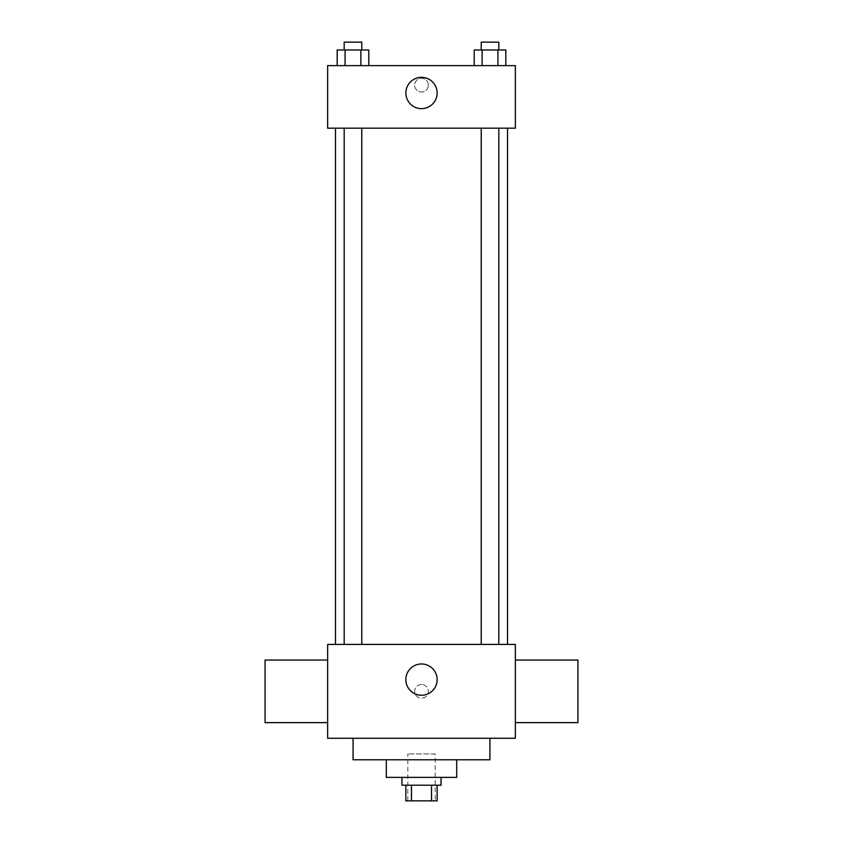 <?xml version="1.0" encoding="UTF-8"?>
<svg xmlns="http://www.w3.org/2000/svg" width="843" height="843" viewBox="0 0 843 843"><rect width="100%" height="100%" fill="white"/><g stroke="black" fill="none" stroke-linecap="round" stroke-linejoin="round"><path stroke-width="0.63" stroke-dasharray="4.21 3.16" d="M435.188 753.916L407.812 753.916L435.188 753.916L435.188 800.85L407.812 800.85L435.188 800.85M411.468 800.85L405.852 800.85L405.852 785.202L411.468 785.202L411.468 800.85L437.148 800.85L437.148 785.202L431.532 785.202L431.532 800.85M411.468 785.202L405.852 785.202M431.532 785.202L437.148 785.202M401.942 785.202L441.058 785.202M386.305 777.383L456.695 777.383M353.08 759.785L489.92 759.785M421.5 738.278L353.08 738.278L421.5 738.278M327.642 738.278L515.358 738.278L515.358 644.421L327.642 644.421L327.642 738.278M421.5 684.505A6.839 6.839 0 0 0 415.578 694.769A6.839 6.839 0 0 0 427.422 694.769A6.839 6.839 0 0 0 421.5 684.505A6.839 6.839 0 0 1 427.422 694.769A6.839 6.839 0 0 1 415.578 694.769A6.839 6.839 0 0 1 421.5 684.505M490.015 644.421L498.814 644.421L490.015 644.421M361.773 644.421L344.186 644.421L361.773 644.421L344.186 644.421L361.773 644.421L361.773 128.189L344.186 128.189L361.773 128.189M421.5 644.421L507.539 644.421L421.5 644.421M515.358 691.344L515.358 660.058L515.358 691.344M327.642 691.344L327.642 660.058L327.642 691.344M405.852 679.616A15.648 15.648 0 0 0 429.319 693.157A15.648 15.648 0 0 0 429.319 666.065A15.648 15.648 0 0 0 405.852 679.616M577.929 722.63L577.929 660.058M265.071 660.058L265.071 722.63M421.5 128.189L335.461 128.189L421.5 128.189M490.015 128.189L498.814 128.189L490.015 128.189M327.642 128.189L515.358 128.189L515.358 65.617L327.642 65.617L327.642 128.189M428.339 85.164A6.839 6.839 0 0 0 418.075 79.242A6.839 6.839 0 0 0 418.075 91.097A6.839 6.839 0 0 0 428.339 85.164A6.839 6.839 0 0 0 418.075 79.242A6.839 6.839 0 0 0 418.075 91.097A6.839 6.839 0 0 0 428.339 85.164M337.179 65.617L337.179 49.969L345.082 49.969L345.082 65.617L337.179 65.617L368.791 65.617L337.179 65.617L368.791 65.617L337.179 65.617L368.791 65.617L337.179 65.617L345.082 65.617L345.082 49.969L368.791 49.969L360.888 49.969L360.888 65.617L360.888 49.969L337.179 49.969L368.791 49.969L368.791 65.617M474.209 65.617L474.209 49.969L482.112 49.969L482.112 65.617L474.209 65.617L505.821 65.617L474.209 65.617L505.821 65.617L474.209 65.617L505.821 65.617L474.209 65.617L482.112 65.617L482.112 49.969L505.821 49.969L497.918 49.969L497.918 65.617L497.918 49.969L474.209 49.969L505.821 49.969L505.821 65.617M327.642 92.013L327.642 78.325L327.642 92.013M515.358 78.325L515.358 92.013L515.358 78.325M437.148 92.993A15.648 15.648 0 0 1 413.681 106.534A15.648 15.648 0 0 1 413.681 79.442A15.648 15.648 0 0 1 437.148 92.993M498.814 49.969L481.227 49.969L498.814 49.969L481.227 49.969L498.814 49.969L498.814 42.15L481.227 42.15L498.814 42.15L481.227 42.15L481.227 49.969M361.773 49.969L344.186 49.969L361.773 49.969L344.186 49.969L361.773 49.969L361.773 42.15L344.186 42.15L361.773 42.15L344.186 42.15L344.186 49.969M497.918 49.969L497.918 65.617M482.112 49.969L482.112 65.617M360.888 49.969L360.888 65.617M345.082 49.969L345.082 65.617M407.812 800.85L407.812 753.916M344.186 128.189L344.186 644.421M481.227 128.189L481.227 644.421M498.814 128.189L498.814 644.421"/><path stroke-width="1.26" d="M431.532 785.202L431.532 800.85L405.852 800.85L405.852 785.202M431.532 800.85L437.148 800.85L437.148 785.202M441.058 777.383L441.058 785.202L401.942 785.202L401.942 777.383M411.468 785.202L411.468 800.85M456.695 759.785L456.695 777.383L386.305 777.383L386.305 759.785M489.92 738.278L489.92 759.785L353.08 759.785L353.08 738.278M515.358 738.278L327.642 738.278L327.642 644.421L515.358 644.421L515.358 738.278M405.852 679.616A15.648 15.648 0 0 1 429.319 666.065A15.648 15.648 0 0 1 429.319 693.157A15.648 15.648 0 0 1 405.852 679.616M515.358 660.058L577.929 660.058L577.929 722.63L515.358 722.63M327.642 722.63L265.071 722.63L265.071 660.058L327.642 660.058M515.358 128.189L327.642 128.189L327.642 65.617L515.358 65.617L515.358 128.189M437.148 92.993A15.648 15.648 0 0 1 413.681 106.534A15.648 15.648 0 0 1 413.681 79.442A15.648 15.648 0 0 1 437.148 92.993M505.821 65.617L505.821 49.969L474.209 49.969L474.209 65.617M497.918 49.969L497.918 65.617M482.112 49.969L482.112 65.617M481.227 49.969L481.227 42.15L498.814 42.15L498.814 49.969M368.791 65.617L368.791 49.969L337.179 49.969L337.179 65.617M360.888 49.969L360.888 65.617M345.082 49.969L345.082 65.617M344.186 49.969L344.186 42.15L361.773 42.15L361.773 49.969M335.461 128.189L335.461 644.421M507.539 128.189L507.539 644.421M498.814 644.421L498.814 128.189M481.227 644.421L481.227 128.189M344.186 128.189L344.186 644.421M361.773 128.189L361.773 644.421"/></g></svg>
